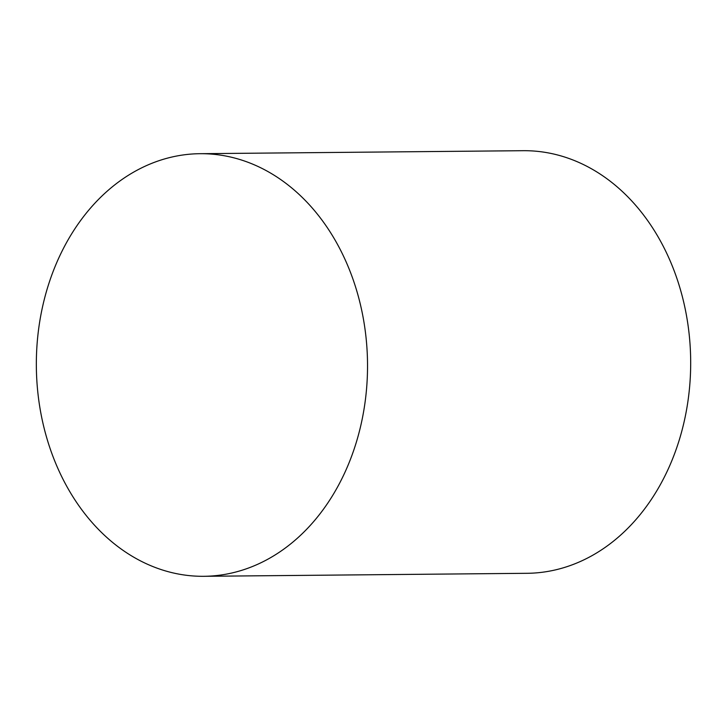 <?xml version="1.0" encoding="UTF-8"?>
<svg xmlns="http://www.w3.org/2000/svg" width="727" height="727" viewBox="0 0 727 727"><rect width="100%" height="100%" fill="white"/><g stroke="black" fill="none" stroke-linecap="round" stroke-linejoin="round"><path stroke-width="1.09" d="M348.606 267.7A211.312 165.602 -90.5 0 0 199.98 153.697A211.312 165.602 -90.5 0 0 36.35 366.544A211.312 165.602 -90.5 0 0 203.914 576.302A211.312 165.602 -90.5 0 0 348.606 267.7M203.914 576.302L527.066 573.303A211.312 165.602 -90.5 0 0 671.757 264.701A211.312 165.602 -90.5 0 0 523.14 150.698L199.98 153.697"/></g></svg>
